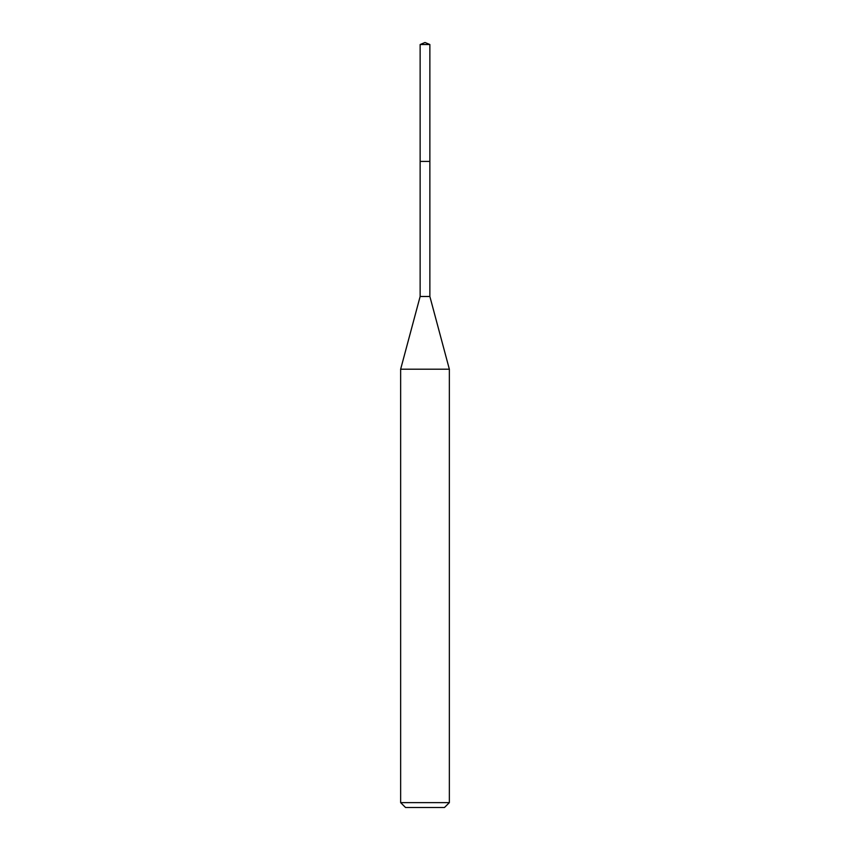 <?xml version="1.0" encoding="UTF-8"?>
<svg xmlns="http://www.w3.org/2000/svg" width="850" height="850" viewBox="0 0 850 850"><rect width="100%" height="100%" fill="white"/><g stroke="black" fill="none" stroke-linecap="round" stroke-linejoin="round"><path stroke-width="1.27" d="M425 42.5L420.134 44.519L425 42.5L429.866 44.519L420.134 44.519L420.134 161.723M405.524 807.5L444.476 807.5L405.524 807.5L400.647 802.634L449.353 802.634L449.353 369.187L429.866 296.491L420.134 296.491L420.134 161.404L429.866 161.404L420.134 161.404L420.134 44.519M449.353 369.187L400.647 369.187L400.647 802.634M429.866 296.491L429.866 44.519M444.476 807.5L449.353 802.634M420.134 296.491L400.647 369.187"/></g></svg>
